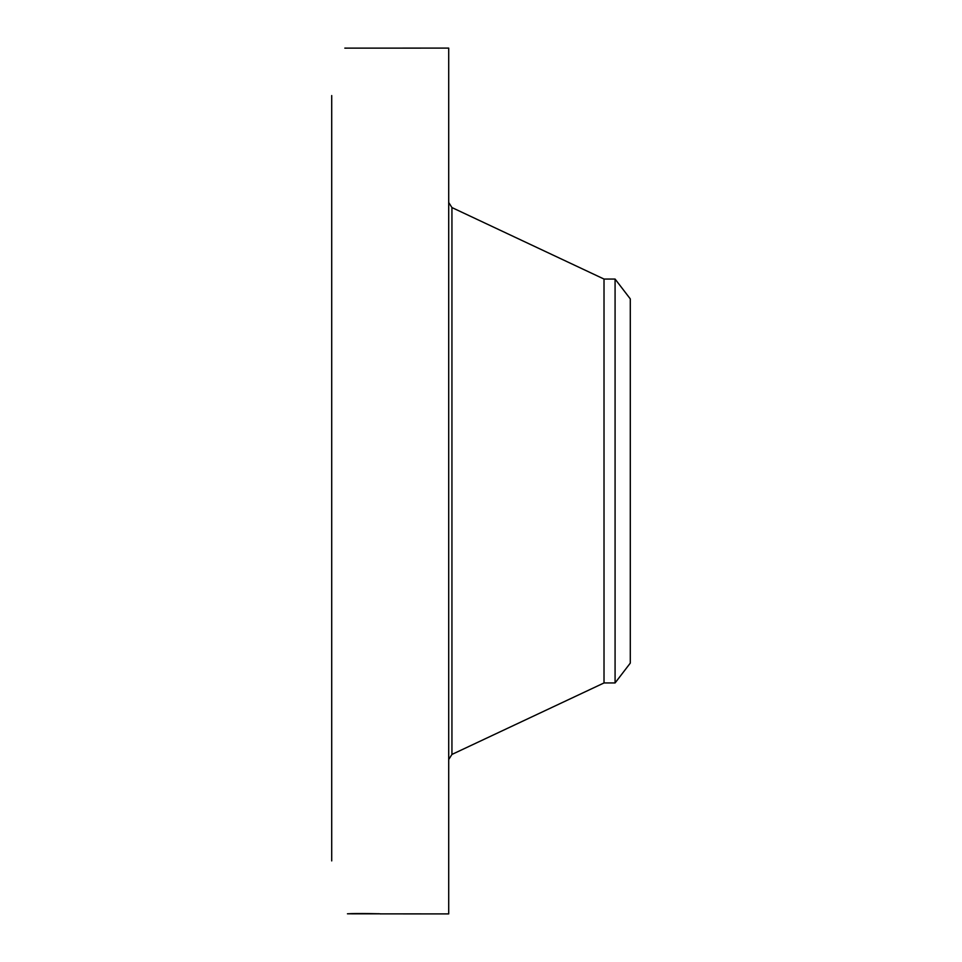 <?xml version="1.0" encoding="UTF-8"?>
<svg xmlns="http://www.w3.org/2000/svg" width="962" height="962" viewBox="0 0 962 962"><rect width="100%" height="100%" fill="white"/><g stroke="black" fill="none" stroke-linecap="round" stroke-linejoin="round"><path stroke-width="1.44" d="M380.291 913.876L448.713 913.9L448.713 48.1L344.817 48.136M380.351 913.888L378.535 913.708M380.579 913.9L380.579 913.9C382.9 913.756 355.663 913.203 347.45 913.804L378.703 913.828M331.71 860.906L331.71 95.563M345.863 48.136L344.877 48.1M615.079 279.052L615.079 682.948L630.29 663.107L630.29 298.893L615.079 279.052L604.016 279.052L451.936 207.564L448.713 202.489M615.079 682.948L604.016 682.948L604.016 279.052M604.016 682.948L451.936 754.436L451.936 207.564M451.936 754.436L448.713 759.511"/></g></svg>
